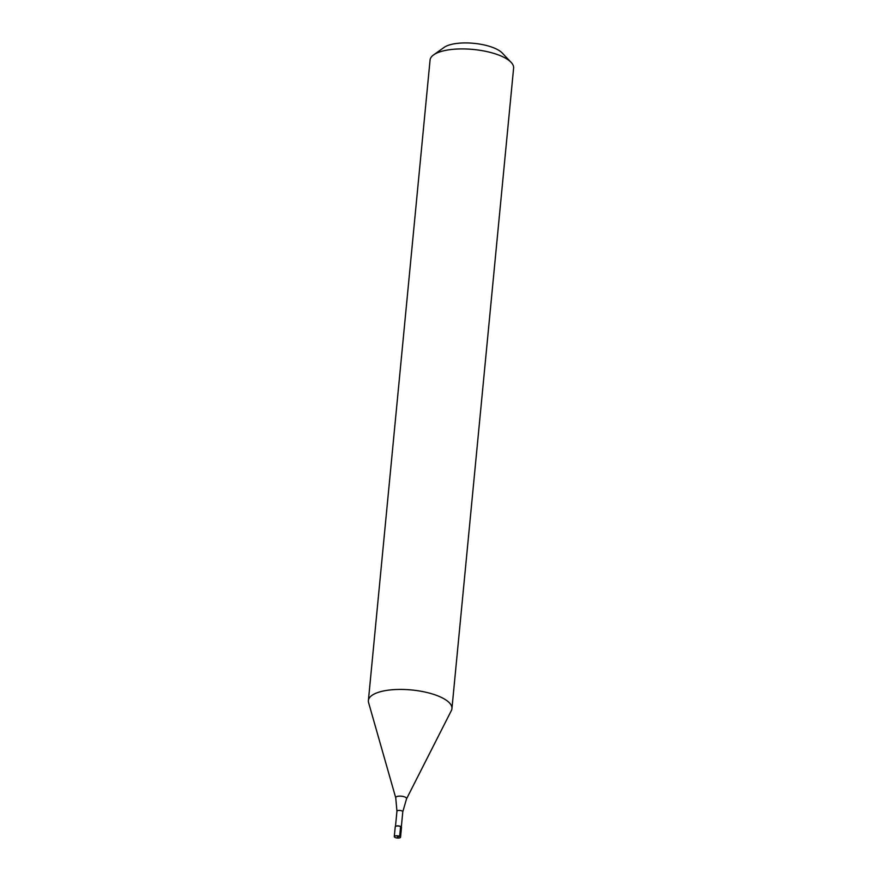 <?xml version="1.0" encoding="UTF-8"?>
<svg xmlns="http://www.w3.org/2000/svg" width="882" height="882" viewBox="0 0 882 882"><rect width="100%" height="100%" fill="white"/><g stroke="black" fill="none" stroke-linecap="round" stroke-linejoin="round"><path stroke-width="1.32" d="M399.612 837.9A3.153 1.103 5.5 0 1 396.15 837.834A3.153 1.103 5.5 0 1 394.287 836.621A3.153 1.103 5.5 0 1 395.235 835.949A3.153 1.103 5.5 0 1 398.686 836.015A3.153 1.103 5.5 0 1 400.549 837.227A3.153 1.103 5.5 0 1 399.612 837.9M400.549 837.227L401.497 827.437A3.153 1.103 -174.5 0 0 399.634 826.236A3.153 1.103 -174.5 0 0 396.172 826.158A3.153 1.103 -174.5 0 0 395.235 826.842L394.287 836.621M395.61 826.379A2.933 1.025 5.5 0 1 395.709 826.302A2.933 1.025 5.5 0 1 396.338 826.037A2.933 1.025 5.5 0 1 401.134 826.82A2.933 1.025 5.5 0 1 401.211 826.919M395.709 826.302L395.5 826.445A3.153 1.103 5.5 0 1 396.172 826.158A3.153 1.103 5.5 0 1 401.31 827.007A3.153 1.103 5.5 0 1 400.549 828.121M396.944 811.197L395.742 797.835L368.588 702.601A41.972 14.696 5.5 0 1 368.389 700.573A41.972 14.696 5.5 0 1 380.98 691.565A41.972 14.696 5.5 0 1 427.053 692.524A41.972 14.696 5.5 0 1 451.937 708.621A41.972 14.696 5.5 0 1 451.363 710.572L406.525 798.883L402.798 811.76A2.933 1.025 -174.5 0 0 401.056 810.635A2.933 1.025 -174.5 0 0 397.826 810.569A2.933 1.025 -174.5 0 0 396.944 811.197L395.478 826.467M451.937 708.621L513.611 68.112A41.972 14.696 -174.5 0 0 511.108 62.346A41.972 14.696 -174.5 0 0 442.665 51.057A41.972 14.696 -174.5 0 0 433.613 54.882A41.972 14.696 -174.5 0 0 430.063 60.064L368.389 700.573M511.108 62.346L502.233 52.997A31.476 11.025 -174.5 0 0 450.9 44.53A31.476 11.025 -174.5 0 0 444.109 47.396L433.613 54.882M397.418 836.919L399.667 836.334L400.604 826.555M395.742 797.835A5.468 1.918 5.5 0 1 397.363 796.402A5.468 1.918 5.5 0 1 403.691 796.611A5.468 1.918 5.5 0 1 406.525 798.883M402.798 811.76L401.321 827.029"/></g></svg>
